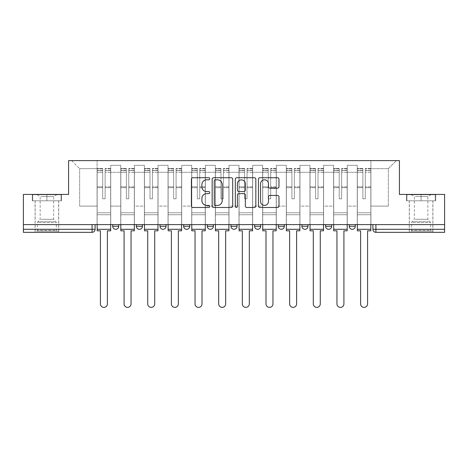 <?xml version="1.0" encoding="UTF-8"?>
<svg xmlns="http://www.w3.org/2000/svg" width="468" height="468" viewBox="0 0 468 468"><rect width="100%" height="100%" fill="white"/><g stroke="black" fill="none" stroke-linecap="round" stroke-linejoin="round"><path stroke-width="0.35" stroke-dasharray="2.34 1.75" d="M209.74 178.764A1.041 1.041 0 0 0 208.699 177.723L192.886 177.723A1.486 1.486 0 0 0 191.4 179.215L191.4 206.002A1.486 1.486 0 0 0 192.886 207.488L208.699 207.488A1.041 1.041 0 0 0 209.74 206.446A1.041 1.041 0 0 0 208.699 205.405L206.651 205.405A4.762 4.762 0 0 1 201.889 200.643L201.889 198.414A4.762 4.762 0 0 1 206.651 193.647L208.699 193.647A1.041 1.041 0 0 0 209.74 192.605A1.041 1.041 0 0 0 208.699 191.564L206.651 191.564A4.762 4.762 0 0 1 201.889 186.802L201.889 184.573A4.762 4.762 0 0 1 206.651 179.811L208.699 179.811A1.041 1.041 0 0 0 209.74 178.764M349.233 224.599L355.294 224.599L355.294 226.266A3.03 3.03 0 0 1 352.264 229.302A3.03 3.03 0 0 1 349.233 226.266L349.233 224.599L355.294 224.599M325.576 224.599L331.642 224.599L325.576 224.599L325.576 226.266A3.03 3.03 0 0 0 328.612 229.302A3.03 3.03 0 0 0 331.642 226.266L325.576 226.266M307.991 224.599L301.924 224.599L307.991 224.599L307.991 226.266A3.03 3.03 0 0 1 304.96 229.302A3.03 3.03 0 0 1 301.924 226.266L307.991 226.266M278.273 224.599L284.339 224.599L278.273 224.599L278.273 226.266A3.03 3.03 0 0 0 281.303 229.302A3.03 3.03 0 0 0 284.339 226.266L278.273 226.266M254.621 224.599L260.688 224.599L254.621 224.599M230.97 224.599L237.03 224.599L230.97 224.599M207.312 224.599L213.379 224.599L207.312 224.599L207.312 226.266L213.379 226.266M189.727 224.599L183.661 224.599L189.727 224.599L189.727 226.266A3.03 3.03 0 0 1 186.697 229.302A3.03 3.03 0 0 1 183.661 226.266L189.727 226.266M160.009 224.599L166.076 224.599L166.076 226.266L160.009 226.266L160.009 224.599L166.076 224.599M136.358 224.599L142.424 224.599L136.358 224.599L136.358 226.266L142.424 226.266A3.03 3.03 0 0 1 139.388 229.302M112.706 224.599L118.767 224.599L112.706 224.599L112.706 226.266L118.767 226.266A3.03 3.03 0 0 1 115.736 229.302M46.899 232.333L58.728 232.333L46.899 232.333M46.899 200.795L32.269 200.795L61.53 200.795L46.899 200.795L46.899 194.425L61.53 194.425L32.269 194.425L46.899 194.425L46.899 200.795L61.08 200.795L32.725 200.795L46.899 200.795L46.899 194.729L61.08 194.729L32.725 194.729L46.899 194.729L46.899 200.795M421.101 232.333L409.272 232.333L421.101 232.333M421.101 200.795L406.47 200.795L435.731 200.795L421.101 200.795L421.101 194.425L435.731 194.425L406.47 194.425L421.101 194.425L421.101 200.795L435.275 200.795L406.92 200.795L421.101 200.795L421.101 194.729L435.275 194.729L406.92 194.729L421.101 194.729L421.101 200.795M444.6 229.302L444.6 224.599L23.4 224.599L23.4 194.425L68.585 194.425L68.585 160.618L399.415 160.618L399.415 194.425L444.6 194.425L444.6 224.599L372.885 224.599L372.885 229.302A3.03 3.03 0 0 0 375.915 232.333L444.6 232.333L444.6 229.302L372.885 229.302M23.4 224.599L92.085 224.599L23.4 224.599L23.4 232.333L92.085 232.333L92.085 229.302L23.4 229.302M110.735 172.288L110.735 206.101L110.735 172.288L120.738 172.288L120.738 165.315L120.738 206.101L120.738 172.288L110.735 172.288M110.735 224.599L110.735 165.315L120.738 165.315L110.735 165.315L110.735 224.599L110.735 214.742L97.087 214.742L110.735 214.742L110.735 224.599L97.087 224.599L97.087 160.618L370.913 160.618L71.616 160.618L97.087 160.618L97.087 206.101L97.087 168.65L79.654 168.65L97.087 168.65L97.087 160.618L97.087 224.599L97.087 214.742L97.087 224.599L110.735 224.599M120.738 224.599L120.738 165.315L110.735 165.315L120.738 165.315L120.738 224.599L120.738 214.742L134.386 214.742L120.738 214.742L120.738 224.599L134.386 224.599L134.386 165.315L134.386 172.288L134.386 165.315L144.396 165.315L144.396 172.288L144.396 165.315L134.386 165.315L134.386 224.599L134.386 214.742L134.386 224.599L120.738 224.599M134.386 206.101L134.386 172.288L134.386 206.101L144.396 206.101L144.396 172.288L144.396 206.101L134.386 206.101M144.396 224.599L144.396 165.315L134.386 165.315L144.396 165.315L144.396 224.599L144.396 214.742L158.038 214.742L144.396 214.742L144.396 224.599L158.038 224.599L158.038 165.315L158.038 172.288L158.038 165.315L168.047 165.315L168.047 172.288L168.047 165.315L158.038 165.315L158.038 224.599L158.038 214.742L158.038 224.599L144.396 224.599M158.038 206.101L158.038 172.288L158.038 206.101L168.047 206.101L168.047 172.288L168.047 206.101L158.038 206.101M168.047 224.599L168.047 165.315L158.038 165.315L168.047 165.315L168.047 224.599L168.047 214.742L181.689 214.742L168.047 214.742L168.047 224.599L181.689 224.599L181.689 165.315L181.689 172.288L181.689 165.315L191.699 165.315L191.699 172.288L191.699 165.315L181.689 165.315L181.689 224.599L181.689 214.742L181.689 224.599L168.047 224.599M181.689 206.101L181.689 172.288L181.689 206.101L191.699 206.101L191.699 172.288L191.699 206.101L181.689 206.101M191.699 224.599L191.699 165.315L181.689 165.315L191.699 165.315L191.699 224.599L191.699 214.742L205.347 214.742L191.699 214.742L191.699 224.599L205.347 224.599L205.347 165.315L205.347 172.288L205.347 165.315L215.35 165.315L215.35 172.288L215.35 165.315L205.347 165.315L205.347 224.599L205.347 214.742L205.347 224.599L191.699 224.599M205.347 206.101L205.347 172.288L205.347 206.101L215.35 206.101L215.35 172.288L215.35 206.101L205.347 206.101M215.35 224.599L215.35 165.315L205.347 165.315L215.35 165.315L215.35 224.599L215.35 214.742L228.998 214.742L215.35 214.742L215.35 224.599L228.998 224.599L228.998 165.315L228.998 172.288L228.998 165.315L239.002 165.315L239.002 172.288L239.002 165.315L228.998 165.315L228.998 224.599L228.998 214.742L228.998 224.599L215.35 224.599M228.998 206.101L228.998 172.288L228.998 206.101L239.002 206.101L239.002 172.288L239.002 206.101L228.998 206.101M239.002 224.599L239.002 165.315L228.998 165.315L239.002 165.315L239.002 224.599L239.002 214.742L252.65 214.742L239.002 214.742L239.002 224.599L252.65 224.599L252.65 165.315L252.65 172.288L252.65 165.315L262.653 165.315L262.653 172.288L262.653 165.315L252.65 165.315L252.65 224.599L252.65 214.742L252.65 224.599L239.002 224.599M252.65 206.101L252.65 172.288L252.65 206.101L262.653 206.101L262.653 172.288L262.653 206.101L252.65 206.101M262.653 224.599L262.653 165.315L252.65 165.315L262.653 165.315L262.653 224.599L262.653 214.742L276.301 214.742L262.653 214.742L262.653 224.599L276.301 224.599L276.301 165.315L276.301 172.288L276.301 165.315L286.311 165.315L286.311 172.288L286.311 165.315L276.301 165.315L276.301 224.599L276.301 214.742L276.301 224.599L262.653 224.599M276.301 206.101L276.301 172.288L276.301 206.101L286.311 206.101L286.311 172.288L286.311 206.101L276.301 206.101M286.311 224.599L286.311 165.315L276.301 165.315L286.311 165.315L286.311 224.599L286.311 214.742L299.953 214.742L286.311 214.742L286.311 224.599L299.953 224.599L299.953 165.315L299.953 172.288L299.953 165.315L309.962 165.315L309.962 172.288L309.962 165.315L299.953 165.315L299.953 224.599L299.953 214.742L299.953 224.599L286.311 224.599M299.953 206.101L299.953 172.288L299.953 206.101L309.962 206.101L309.962 172.288L309.962 206.101L299.953 206.101M309.962 224.599L309.962 165.315L299.953 165.315L309.962 165.315L309.962 224.599L309.962 214.742L323.604 214.742L309.962 214.742L309.962 224.599L323.604 224.599L323.604 165.315L323.604 172.288L323.604 165.315L333.614 165.315L333.614 172.288L333.614 165.315L323.604 165.315L323.604 224.599L323.604 214.742L323.604 224.599L309.962 224.599M323.604 206.101L323.604 172.288L323.604 206.101L333.614 206.101L333.614 172.288L333.614 206.101L323.604 206.101M333.614 224.599L333.614 165.315L323.604 165.315L333.614 165.315L333.614 224.599L333.614 214.742L347.262 214.742L333.614 214.742L333.614 224.599L347.262 224.599L347.262 165.315L347.262 172.288L347.262 165.315L357.265 165.315L357.265 172.288L357.265 165.315L347.262 165.315L347.262 224.599L347.262 214.742L347.262 224.599L333.614 224.599M347.262 206.101L347.262 172.288L347.262 206.101L357.265 206.101L357.265 172.288L357.265 206.101L347.262 206.101M357.265 224.599L357.265 165.315L347.262 165.315L357.265 165.315L357.265 224.599L357.265 214.742L370.913 214.742L357.265 214.742L357.265 224.599L370.913 224.599L370.913 160.618L396.384 160.618L370.913 160.618L370.913 168.65L388.346 168.65L370.913 168.65L370.913 206.101L370.913 160.618L370.913 224.599L357.265 224.599L370.913 224.599L370.913 214.742L370.913 224.599L357.265 224.599M110.735 206.101L120.738 206.101L110.735 206.101M79.654 206.101L79.654 168.65L79.654 206.101L97.087 206.101L79.654 206.101M388.346 206.101L388.346 168.65L396.384 160.618L388.346 168.65L388.346 206.101L370.913 206.101L388.346 206.101M444.6 224.599L372.885 224.599M92.085 224.599L95.115 224.599L92.085 224.599L92.085 229.302L95.115 229.302M237.03 226.266L230.97 226.266A3.03 3.03 0 0 0 234 229.302M260.688 226.266A3.03 3.03 0 0 1 257.652 229.302A3.03 3.03 0 0 1 254.621 226.266L260.688 226.266M71.616 160.618L79.654 168.65L71.616 160.618M61.53 200.795L61.53 194.425L61.53 200.795M32.269 200.795L32.269 194.425L32.269 200.795M435.731 200.795L435.731 194.425L435.731 200.795M406.47 200.795L406.47 194.425L406.47 200.795M232.695 206.002L232.695 179.215A1.486 1.486 0 0 0 231.21 177.723L213.648 177.723A1.486 1.486 0 0 0 212.162 179.215L212.162 206.002A1.486 1.486 0 0 0 213.648 207.488L231.21 207.488A1.486 1.486 0 0 0 232.695 206.002M215.286 179.811A1.041 1.041 0 0 0 214.245 180.853L214.245 204.364A1.041 1.041 0 0 0 215.286 205.405L217.444 205.405A4.762 4.762 0 0 0 222.206 200.643L222.206 184.573A4.762 4.762 0 0 0 217.444 179.811L215.286 179.811M236.79 177.723L254.352 177.723A1.486 1.486 0 0 1 255.838 179.215L255.838 206.002A1.486 1.486 0 0 1 254.352 207.488L246.835 207.488A1.486 1.486 0 0 1 245.349 206.002L245.349 195.138A1.486 1.486 0 0 0 243.857 193.647L238.873 193.647A1.486 1.486 0 0 0 237.387 195.138L237.387 206.446A1.041 1.041 0 0 1 236.346 207.488A1.041 1.041 0 0 1 235.305 206.446L235.305 179.215A1.486 1.486 0 0 1 236.79 177.723M245.349 183.865A3.984 3.984 0 0 0 241.365 179.882A3.984 3.984 0 0 0 237.387 183.865L237.387 190.078A1.486 1.486 0 0 0 238.873 191.564L243.857 191.564A1.486 1.486 0 0 0 245.349 190.078L245.349 183.865M269.977 188.218L277.495 188.218A1.486 1.486 0 0 0 278.981 186.732L278.981 179.215A1.486 1.486 0 0 0 277.495 177.723L259.933 177.723A1.486 1.486 0 0 0 258.447 179.215L258.447 206.002A1.486 1.486 0 0 0 259.933 207.488L277.495 207.488A1.486 1.486 0 0 0 278.981 206.002L278.981 196.923A1.486 1.486 0 0 0 277.495 195.437L269.977 195.437A1.486 1.486 0 0 0 268.492 196.923L268.492 201.427A3.984 3.984 0 0 1 264.508 205.405A3.984 3.984 0 0 1 260.53 201.427L260.53 183.789A3.984 3.984 0 0 1 264.508 179.811A3.984 3.984 0 0 1 268.492 183.789L268.492 186.732A1.486 1.486 0 0 0 269.977 188.218M110.659 224.599L110.659 170.469L105.124 170.68L105.124 179.566L105.124 168.498L105.124 198.824L102.697 198.824L102.697 170.469L102.697 186.82L97.163 186.82L97.163 168.767L97.163 214.742L97.163 186.82L102.697 186.82L102.697 168.498L102.697 187.68L97.163 187.68L97.163 212.77L97.163 187.68L102.697 187.68L102.697 168.498L102.697 198.824L105.124 198.824L105.124 170.469L110.659 170.68L110.659 179.566L110.659 168.498L110.659 230.818L107.4 230.818L107.4 303.896A3.487 3.487 0 0 1 103.908 307.382A3.487 3.487 0 0 1 100.421 303.896L100.421 230.818L97.163 230.818L97.163 168.498L97.163 224.599M110.659 187.68L105.124 187.68L105.124 198.824L105.124 187.68L110.659 187.68L110.659 212.77L97.163 212.77L110.659 212.77L110.659 187.68M97.163 170.598L102.697 170.598L97.163 170.598M97.163 168.767L102.697 168.767L97.163 168.767M102.697 187.68L102.697 198.824L102.697 187.68M105.124 198.824L102.697 198.824L102.697 172.329L97.163 172.329L102.697 172.329L97.163 172.329L102.697 172.329L102.697 198.824L105.124 198.824L105.124 172.329L105.124 198.824L102.697 198.824L105.124 198.824L105.124 186.82L105.124 198.824L102.697 198.824L102.697 186.82L102.697 198.824L105.124 198.824M110.659 229.302L110.659 172.329L110.659 229.302L97.163 229.302M110.659 186.82L105.124 186.82L110.659 186.82L110.659 214.742L97.163 214.742L110.659 214.742L110.659 186.82M38.037 231.122L57.137 231.122L38.037 231.122M55.107 230.361L37.422 230.361L55.107 230.361M38.364 194.729L56.757 194.729L38.364 194.729M41.055 196.525L53.65 196.525L41.055 196.525M41.055 219.293L53.65 219.293L41.055 219.293M36.726 231.122L58.652 231.122L36.726 231.122M36.726 200.795L58.652 200.795L36.726 200.795M61.08 200.795L61.08 194.729L61.08 200.795M32.725 200.795L32.725 194.729L32.725 200.795M412.238 231.122L431.332 231.122L412.238 231.122M429.308 230.361L411.624 230.361L429.308 230.361M412.565 194.729L430.952 194.729L412.565 194.729M415.256 196.525L427.846 196.525L415.256 196.525M415.256 219.293L427.846 219.293L415.256 219.293M410.922 231.122L432.847 231.122L410.922 231.122M410.922 200.795L432.847 200.795L410.922 200.795M435.275 200.795L435.275 194.729L435.275 200.795M406.92 200.795L406.92 194.729L406.92 200.795M134.31 224.599L134.31 170.469L128.776 170.68L128.776 179.566L128.776 168.498L128.776 198.824L126.348 198.824L126.348 170.469L126.348 186.82L120.814 186.82L120.814 168.767L120.814 214.742L120.814 186.82L126.348 186.82L126.348 168.498L126.348 187.68L120.814 187.68L120.814 212.77L120.814 187.68L126.348 187.68L126.348 168.498L126.348 198.824L128.776 198.824L128.776 170.469L134.31 170.68L134.31 179.566L134.31 168.498L134.31 230.818L131.052 230.818L131.052 303.896A3.487 3.487 0 0 1 127.565 307.382A3.487 3.487 0 0 1 124.078 303.896L124.078 230.818L120.814 230.818L120.814 168.498L120.814 224.599M134.31 187.68L128.776 187.68L128.776 198.824L128.776 187.68L134.31 187.68L134.31 212.77L120.814 212.77L134.31 212.77L134.31 187.68M120.814 170.598L126.348 170.598L120.814 170.598M120.814 168.767L126.348 168.767L120.814 168.767M126.348 187.68L126.348 198.824L126.348 187.68M128.776 198.824L126.348 198.824L126.348 172.329L120.814 172.329L126.348 172.329L120.814 172.329L126.348 172.329L126.348 198.824L128.776 198.824L128.776 172.329L128.776 198.824L126.348 198.824L128.776 198.824L128.776 186.82L128.776 198.824L126.348 198.824L126.348 186.82L126.348 198.824L128.776 198.824M134.31 229.302L134.31 172.329L134.31 229.302L120.814 229.302M134.31 186.82L128.776 186.82L134.31 186.82L134.31 214.742L120.814 214.742L134.31 214.742L134.31 186.82M157.962 224.599L157.962 170.469L152.428 170.68L152.428 179.566L152.428 168.498L152.428 198.824L150 198.824L150 170.469L150 186.82L144.466 186.82L144.466 168.767L144.466 214.742L144.466 186.82L150 186.82L150 168.498L150 187.68L144.466 187.68L144.466 212.77L144.466 187.68L150 187.68L150 168.498L150 198.824L152.428 198.824L152.428 170.469L157.962 170.68L157.962 179.566L157.962 168.498L157.962 230.818L154.703 230.818L154.703 303.896A3.487 3.487 0 0 1 151.217 307.382A3.487 3.487 0 0 1 147.73 303.896L147.73 230.818L144.466 230.818L144.466 168.498L144.466 224.599M157.962 187.68L152.428 187.68L152.428 198.824L152.428 187.68L157.962 187.68L157.962 212.77L144.466 212.77L157.962 212.77L157.962 187.68M144.466 170.598L150 170.598L144.466 170.598M144.466 168.767L150 168.767L144.466 168.767M150 187.68L150 198.824L150 187.68M152.428 198.824L150 198.824L150 172.329L144.466 172.329L150 172.329L144.466 172.329L150 172.329L150 198.824L152.428 198.824L152.428 172.329L152.428 198.824L150 198.824L152.428 198.824L152.428 186.82L152.428 198.824L150 198.824L150 186.82L150 198.824L152.428 198.824M157.962 229.302L157.962 172.329L157.962 229.302L144.466 229.302M157.962 186.82L152.428 186.82L157.962 186.82L157.962 214.742L144.466 214.742L157.962 214.742L157.962 186.82M181.613 224.599L181.613 170.469L176.079 170.68L176.079 179.566L176.079 168.498L176.079 198.824L173.657 198.824L173.657 170.469L173.657 186.82L168.123 186.82L168.123 168.767L168.123 214.742L168.123 186.82L173.657 186.82L173.657 168.498L173.657 187.68L168.123 187.68L168.123 212.77L168.123 187.68L173.657 187.68L173.657 168.498L173.657 198.824L176.079 198.824L176.079 170.469L181.613 170.68L181.613 179.566L181.613 168.498L181.613 230.818L178.355 230.818L178.355 303.896A3.487 3.487 0 0 1 174.868 307.382A3.487 3.487 0 0 1 171.382 303.896L171.382 230.818L168.123 230.818L168.123 168.498L168.123 224.599M181.613 187.68L176.079 187.68L176.079 198.824L176.079 187.68L181.613 187.68L181.613 212.77L168.123 212.77L181.613 212.77L181.613 187.68M168.123 170.598L173.657 170.598L168.123 170.598M168.123 168.767L173.657 168.767L168.123 168.767M173.657 187.68L173.657 198.824L173.657 187.68M176.079 198.824L173.657 198.824L173.657 172.329L168.123 172.329L173.657 172.329L168.123 172.329L173.657 172.329L173.657 198.824L176.079 198.824L176.079 172.329L176.079 198.824L173.657 198.824L176.079 198.824L176.079 186.82L176.079 198.824L173.657 198.824L173.657 186.82L173.657 198.824L176.079 198.824M181.613 229.302L181.613 172.329L181.613 229.302L168.123 229.302M181.613 186.82L176.079 186.82L181.613 186.82L181.613 214.742L168.123 214.742L181.613 214.742L181.613 186.82M205.271 224.599L205.271 170.469L199.737 170.68L199.737 179.566L199.737 168.498L199.737 198.824L197.309 198.824L197.309 170.469L197.309 186.82L191.775 186.82L191.775 168.767L191.775 214.742L191.775 186.82L197.309 186.82L197.309 168.498L197.309 187.68L191.775 187.68L191.775 212.77L191.775 187.68L197.309 187.68L197.309 168.498L197.309 198.824L199.737 198.824L199.737 170.469L205.271 170.68L205.271 179.566L205.271 168.498L205.271 230.818L202.006 230.818L202.006 303.896A3.487 3.487 0 0 1 198.52 307.382A3.487 3.487 0 0 1 195.033 303.896L195.033 230.818L191.775 230.818L191.775 168.498L191.775 224.599M205.271 187.68L199.737 187.68L199.737 198.824L199.737 187.68L205.271 187.68L205.271 212.77L191.775 212.77L205.271 212.77L205.271 187.68M191.775 170.598L197.309 170.598L191.775 170.598M191.775 168.767L197.309 168.767L191.775 168.767M197.309 187.68L197.309 198.824L197.309 187.68M199.737 198.824L197.309 198.824L197.309 172.329L191.775 172.329L197.309 172.329L191.775 172.329L197.309 172.329L197.309 198.824L199.737 198.824L199.737 172.329L199.737 198.824L197.309 198.824L199.737 198.824L199.737 186.82L199.737 198.824L197.309 198.824L197.309 186.82L197.309 198.824L199.737 198.824M205.271 229.302L205.271 172.329L205.271 229.302L191.775 229.302M205.271 186.82L199.737 186.82L205.271 186.82L205.271 214.742L191.775 214.742L205.271 214.742L205.271 186.82M228.922 224.599L228.922 170.469L223.388 170.68L223.388 179.566L223.388 168.498L223.388 198.824L220.96 198.824L220.96 170.469L220.96 186.82L215.426 186.82L215.426 168.767L215.426 214.742L215.426 186.82L220.96 186.82L220.96 168.498L220.96 187.68L215.426 187.68L215.426 212.77L215.426 187.68L220.96 187.68L220.96 168.498L220.96 198.824L223.388 198.824L223.388 170.469L228.922 170.68L228.922 179.566L228.922 168.498L228.922 230.818L225.664 230.818L225.664 303.896A3.487 3.487 0 0 1 222.171 307.382A3.487 3.487 0 0 1 218.685 303.896L218.685 230.818L215.426 230.818L215.426 168.498L215.426 224.599M228.922 187.68L223.388 187.68L223.388 198.824L223.388 187.68L228.922 187.68L228.922 212.77L215.426 212.77L228.922 212.77L228.922 187.68M215.426 170.598L220.96 170.598L215.426 170.598M215.426 168.767L220.96 168.767L215.426 168.767M220.96 187.68L220.96 198.824L220.96 187.68M223.388 198.824L220.96 198.824L220.96 172.329L215.426 172.329L220.96 172.329L215.426 172.329L220.96 172.329L220.96 198.824L223.388 198.824L223.388 172.329L223.388 198.824L220.96 198.824L223.388 198.824L223.388 186.82L223.388 198.824L220.96 198.824L220.96 186.82L220.96 198.824L223.388 198.824M228.922 229.302L228.922 172.329L228.922 229.302L215.426 229.302M228.922 186.82L223.388 186.82L228.922 186.82L228.922 214.742L215.426 214.742L228.922 214.742L228.922 186.82M252.574 224.599L252.574 170.469L247.04 170.68L247.04 179.566L247.04 168.498L247.04 198.824L244.612 198.824L244.612 170.469L244.612 186.82L239.078 186.82L239.078 168.767L239.078 214.742L239.078 186.82L244.612 186.82L244.612 168.498L244.612 187.68L239.078 187.68L239.078 212.77L239.078 187.68L244.612 187.68L244.612 168.498L244.612 198.824L247.04 198.824L247.04 170.469L252.574 170.68L252.574 179.566L252.574 168.498L252.574 230.818L249.315 230.818L249.315 303.896A3.487 3.487 0 0 1 245.829 307.382A3.487 3.487 0 0 1 242.336 303.896L242.336 230.818L239.078 230.818L239.078 168.498L239.078 224.599M252.574 187.68L247.04 187.68L247.04 198.824L247.04 187.68L252.574 187.68L252.574 212.77L239.078 212.77L252.574 212.77L252.574 187.68M239.078 170.598L244.612 170.598L239.078 170.598M239.078 168.767L244.612 168.767L239.078 168.767M244.612 187.68L244.612 198.824L244.612 187.68M247.04 198.824L244.612 198.824L244.612 172.329L239.078 172.329L244.612 172.329L239.078 172.329L244.612 172.329L244.612 198.824L247.04 198.824L247.04 172.329L247.04 198.824L244.612 198.824L247.04 198.824L247.04 186.82L247.04 198.824L244.612 198.824L244.612 186.82L244.612 198.824L247.04 198.824M252.574 229.302L252.574 172.329L252.574 229.302L239.078 229.302M252.574 186.82L247.04 186.82L252.574 186.82L252.574 214.742L239.078 214.742L252.574 214.742L252.574 186.82M276.225 224.599L276.225 170.469L270.691 170.68L270.691 179.566L270.691 168.498L270.691 198.824L268.263 198.824L268.263 170.469L268.263 186.82L262.729 186.82L262.729 168.767L262.729 214.742L262.729 186.82L268.263 186.82L268.263 168.498L268.263 187.68L262.729 187.68L262.729 212.77L262.729 187.68L268.263 187.68L268.263 168.498L268.263 198.824L270.691 198.824L270.691 170.469L276.225 170.68L276.225 179.566L276.225 168.498L276.225 230.818L272.967 230.818L272.967 303.896A3.487 3.487 0 0 1 269.48 307.382A3.487 3.487 0 0 1 265.994 303.896L265.994 230.818L262.729 230.818L262.729 168.498L262.729 224.599M276.225 187.68L270.691 187.68L270.691 198.824L270.691 187.68L276.225 187.68L276.225 212.77L262.729 212.77L276.225 212.77L276.225 187.68M262.729 170.598L268.263 170.598L262.729 170.598M262.729 168.767L268.263 168.767L262.729 168.767M268.263 187.68L268.263 198.824L268.263 187.68M270.691 198.824L268.263 198.824L268.263 172.329L262.729 172.329L268.263 172.329L262.729 172.329L268.263 172.329L268.263 198.824L270.691 198.824L270.691 172.329L270.691 198.824L268.263 198.824L270.691 198.824L270.691 186.82L270.691 198.824L268.263 198.824L268.263 186.82L268.263 198.824L270.691 198.824M276.225 229.302L276.225 172.329L276.225 229.302L262.729 229.302M276.225 186.82L270.691 186.82L276.225 186.82L276.225 214.742L262.729 214.742L276.225 214.742L276.225 186.82M299.877 224.599L299.877 170.469L294.343 170.68L294.343 179.566L294.343 168.498L294.343 198.824L291.921 198.824L291.921 170.469L291.921 186.82L286.387 186.82L286.387 168.767L286.387 214.742L286.387 186.82L291.921 186.82L291.921 168.498L291.921 187.68L286.387 187.68L286.387 212.77L286.387 187.68L291.921 187.68L291.921 168.498L291.921 198.824L294.343 198.824L294.343 170.469L299.877 170.68L299.877 179.566L299.877 168.498L299.877 230.818L296.618 230.818L296.618 303.896A3.487 3.487 0 0 1 293.132 307.382A3.487 3.487 0 0 1 289.645 303.896L289.645 230.818L286.387 230.818L286.387 168.498L286.387 224.599M299.877 187.68L294.343 187.68L294.343 198.824L294.343 187.68L299.877 187.68L299.877 212.77L286.387 212.77L299.877 212.77L299.877 187.68M286.387 170.598L291.921 170.598L286.387 170.598M286.387 168.767L291.921 168.767L286.387 168.767M291.921 187.68L291.921 198.824L291.921 187.68M294.343 198.824L291.921 198.824L291.921 172.329L286.387 172.329L291.921 172.329L286.387 172.329L291.921 172.329L291.921 198.824L294.343 198.824L294.343 172.329L294.343 198.824L291.921 198.824L294.343 198.824L294.343 186.82L294.343 198.824L291.921 198.824L291.921 186.82L291.921 198.824L294.343 198.824M299.877 229.302L299.877 172.329L299.877 229.302L286.387 229.302M299.877 186.82L294.343 186.82L299.877 186.82L299.877 214.742L286.387 214.742L299.877 214.742L299.877 186.82M323.534 224.599L323.534 170.469L318 170.68L318 179.566L318 168.498L318 198.824L315.572 198.824L315.572 170.469L315.572 186.82L310.038 186.82L310.038 168.767L310.038 214.742L310.038 186.82L315.572 186.82L315.572 168.498L315.572 187.68L310.038 187.68L310.038 212.77L310.038 187.68L315.572 187.68L315.572 168.498L315.572 198.824L318 198.824L318 170.469L323.534 170.68L323.534 179.566L323.534 168.498L323.534 230.818L320.27 230.818L320.27 303.896A3.487 3.487 0 0 1 316.783 307.382A3.487 3.487 0 0 1 313.297 303.896L313.297 230.818L310.038 230.818L310.038 168.498L310.038 224.599M323.534 187.68L318 187.68L318 198.824L318 187.68L323.534 187.68L323.534 212.77L310.038 212.77L323.534 212.77L323.534 187.68M310.038 170.598L315.572 170.598L310.038 170.598M310.038 168.767L315.572 168.767L310.038 168.767M315.572 187.68L315.572 198.824L315.572 187.68M318 198.824L315.572 198.824L315.572 172.329L310.038 172.329L315.572 172.329L310.038 172.329L315.572 172.329L315.572 198.824L318 198.824L318 172.329L318 198.824L315.572 198.824L318 198.824L318 186.82L318 198.824L315.572 198.824L315.572 186.82L315.572 198.824L318 198.824M323.534 229.302L323.534 172.329L323.534 229.302L310.038 229.302M323.534 186.82L318 186.82L323.534 186.82L323.534 214.742L310.038 214.742L323.534 214.742L323.534 186.82M347.186 224.599L347.186 170.469L341.652 170.68L341.652 179.566L341.652 168.498L341.652 198.824L339.224 198.824L339.224 170.469L339.224 186.82L333.69 186.82L333.69 168.767L333.69 214.742L333.69 186.82L339.224 186.82L339.224 168.498L339.224 187.68L333.69 187.68L333.69 212.77L333.69 187.68L339.224 187.68L339.224 168.498L339.224 198.824L341.652 198.824L341.652 170.469L347.186 170.68L347.186 179.566L347.186 168.498L347.186 230.818L343.921 230.818L343.921 303.896A3.487 3.487 0 0 1 340.435 307.382A3.487 3.487 0 0 1 336.948 303.896L336.948 230.818L333.69 230.818L333.69 168.498L333.69 224.599M347.186 187.68L341.652 187.68L341.652 198.824L341.652 187.68L347.186 187.68L347.186 212.77L333.69 212.77L347.186 212.77L347.186 187.68M333.69 170.598L339.224 170.598L333.69 170.598M333.69 168.767L339.224 168.767L333.69 168.767M339.224 187.68L339.224 198.824L339.224 187.68M341.652 198.824L339.224 198.824L339.224 172.329L333.69 172.329L339.224 172.329L333.69 172.329L339.224 172.329L339.224 198.824L341.652 198.824L341.652 172.329L341.652 198.824L339.224 198.824L341.652 198.824L341.652 186.82L341.652 198.824L339.224 198.824L339.224 186.82L339.224 198.824L341.652 198.824M347.186 229.302L347.186 172.329L347.186 229.302L333.69 229.302M347.186 186.82L341.652 186.82L347.186 186.82L347.186 214.742L333.69 214.742L347.186 214.742L347.186 186.82M370.837 224.599L370.837 170.469L365.303 170.68L365.303 179.566L365.303 168.498L365.303 198.824L362.875 198.824L362.875 170.469L362.875 186.82L357.341 186.82L357.341 168.767L357.341 214.742L357.341 186.82L362.875 186.82L362.875 168.498L362.875 187.68L357.341 187.68L357.341 212.77L357.341 187.68L362.875 187.68L362.875 168.498L362.875 198.824L365.303 198.824L365.303 170.469L370.837 170.68L370.837 179.566L370.837 168.498L370.837 230.818L367.579 230.818L367.579 303.896A3.487 3.487 0 0 1 364.092 307.382A3.487 3.487 0 0 1 360.6 303.896L360.6 230.818L357.341 230.818L357.341 168.498L357.341 224.599M370.837 187.68L365.303 187.68L365.303 198.824L365.303 187.68L370.837 187.68L370.837 212.77L357.341 212.77L370.837 212.77L370.837 187.68M357.341 170.598L362.875 170.598L357.341 170.598M357.341 168.767L362.875 168.767L357.341 168.767M362.875 187.68L362.875 198.824L362.875 187.68M365.303 198.824L362.875 198.824L362.875 172.329L357.341 172.329L362.875 172.329L357.341 172.329L362.875 172.329L362.875 198.824L365.303 198.824L365.303 172.329L365.303 198.824L362.875 198.824L365.303 198.824L365.303 186.82L365.303 198.824L362.875 198.824L362.875 186.82L362.875 198.824L365.303 198.824M370.837 229.302L370.837 172.329L370.837 229.302L357.341 229.302M370.837 186.82L365.303 186.82L370.837 186.82L370.837 214.742L357.341 214.742L370.837 214.742L370.837 186.82M355.294 226.266L349.233 226.266M357.265 172.288L347.262 172.288L357.265 172.288M333.614 172.288L323.604 172.288L333.614 172.288M309.962 172.288L299.953 172.288L309.962 172.288M286.311 172.288L276.301 172.288L286.311 172.288M262.653 172.288L252.65 172.288L262.653 172.288M239.002 172.288L228.998 172.288L239.002 172.288M215.35 172.288L205.347 172.288L215.35 172.288M191.699 172.288L181.689 172.288L191.699 172.288M168.047 172.288L158.038 172.288L168.047 172.288M144.396 172.288L134.386 172.288L144.396 172.288M375.915 224.599L375.915 232.333M102.697 170.68L97.163 170.68L102.697 170.68M110.659 168.767L105.124 168.767L110.659 168.767M110.659 172.329L105.124 172.329L110.659 172.329M102.697 168.849L97.163 168.849L102.697 168.849M110.659 168.849L105.124 168.849L110.659 168.849M110.659 170.598L105.124 170.598L110.659 170.598M38.692 222.464L56.376 222.464L38.692 222.464M54.838 221.709L37.738 221.709L54.838 221.709M412.893 222.464L430.578 222.464L412.893 222.464M429.039 221.709L411.934 221.709L429.039 221.709M126.348 170.68L120.814 170.68L126.348 170.68M134.31 168.767L128.776 168.767L134.31 168.767M134.31 172.329L128.776 172.329L134.31 172.329M126.348 168.849L120.814 168.849L126.348 168.849M134.31 168.849L128.776 168.849L134.31 168.849M134.31 170.598L128.776 170.598L134.31 170.598M150 170.68L144.466 170.68L150 170.68M157.962 168.767L152.428 168.767L157.962 168.767M157.962 172.329L152.428 172.329L157.962 172.329M150 168.849L144.466 168.849L150 168.849M157.962 168.849L152.428 168.849L157.962 168.849M157.962 170.598L152.428 170.598L157.962 170.598M173.657 170.68L168.123 170.68L173.657 170.68M181.613 168.767L176.079 168.767L181.613 168.767M181.613 172.329L176.079 172.329L181.613 172.329M173.657 168.849L168.123 168.849L173.657 168.849M181.613 168.849L176.079 168.849L181.613 168.849M181.613 170.598L176.079 170.598L181.613 170.598M197.309 170.68L191.775 170.68L197.309 170.68M205.271 168.767L199.737 168.767L205.271 168.767M205.271 172.329L199.737 172.329L205.271 172.329M197.309 168.849L191.775 168.849L197.309 168.849M205.271 168.849L199.737 168.849L205.271 168.849M205.271 170.598L199.737 170.598L205.271 170.598M220.96 170.68L215.426 170.68L220.96 170.68M228.922 168.767L223.388 168.767L228.922 168.767M228.922 172.329L223.388 172.329L228.922 172.329M220.96 168.849L215.426 168.849L220.96 168.849M228.922 168.849L223.388 168.849L228.922 168.849M228.922 170.598L223.388 170.598L228.922 170.598M244.612 170.68L239.078 170.68L244.612 170.68M252.574 168.767L247.04 168.767L252.574 168.767M252.574 172.329L247.04 172.329L252.574 172.329M244.612 168.849L239.078 168.849L244.612 168.849M252.574 168.849L247.04 168.849L252.574 168.849M252.574 170.598L247.04 170.598L252.574 170.598M268.263 170.68L262.729 170.68L268.263 170.68M276.225 168.767L270.691 168.767L276.225 168.767M276.225 172.329L270.691 172.329L276.225 172.329M268.263 168.849L262.729 168.849L268.263 168.849M276.225 168.849L270.691 168.849L276.225 168.849M276.225 170.598L270.691 170.598L276.225 170.598M291.921 170.68L286.387 170.68L291.921 170.68M299.877 168.767L294.343 168.767L299.877 168.767M299.877 172.329L294.343 172.329L299.877 172.329M291.921 168.849L286.387 168.849L291.921 168.849M299.877 168.849L294.343 168.849L299.877 168.849M299.877 170.598L294.343 170.598L299.877 170.598M315.572 170.68L310.038 170.68L315.572 170.68M323.534 168.767L318 168.767L323.534 168.767M323.534 172.329L318 172.329L323.534 172.329M315.572 168.849L310.038 168.849L315.572 168.849M323.534 168.849L318 168.849L323.534 168.849M323.534 170.598L318 170.598L323.534 170.598M339.224 170.68L333.69 170.68L339.224 170.68M347.186 168.767L341.652 168.767L347.186 168.767M347.186 172.329L341.652 172.329L347.186 172.329M339.224 168.849L333.69 168.849L339.224 168.849M347.186 168.849L341.652 168.849L347.186 168.849M347.186 170.598L341.652 170.598L347.186 170.598M362.875 170.68L357.341 170.68L362.875 170.68M370.837 168.767L365.303 168.767L370.837 168.767M370.837 172.329L365.303 172.329L370.837 172.329M362.875 168.849L357.341 168.849L362.875 168.849M370.837 168.849L365.303 168.849L370.837 168.849M370.837 170.598L365.303 170.598L370.837 170.598M35.077 200.795L35.077 232.333M409.272 200.795L409.272 232.333M432.923 200.795L432.923 232.333M58.728 200.795L58.728 232.333M110.659 168.498L105.124 168.498L110.659 168.498M102.697 170.469L97.163 170.469L102.697 170.469M102.697 168.498L97.163 168.498L102.697 168.498M110.659 170.469L105.124 170.469L110.659 170.469M56.757 194.729L53.65 196.525L53.65 219.293L56.376 222.464L56.376 230.361L57.137 231.122M35.153 231.122L35.153 200.795M58.652 231.122L58.652 200.795M37.048 194.729L40.154 196.525L40.154 219.293L37.422 222.464L37.422 230.361L36.668 231.122M430.952 194.729L427.846 196.525L427.846 219.293L430.578 222.464L430.578 230.361L431.332 231.122M409.348 231.122L409.348 200.795M432.847 231.122L432.847 200.795M411.243 194.729L414.35 196.525L414.35 219.293L411.624 222.464L411.624 230.361L410.863 231.122M134.31 168.498L128.776 168.498L134.31 168.498M126.348 170.469L120.814 170.469L126.348 170.469M126.348 168.498L120.814 168.498L126.348 168.498M134.31 170.469L128.776 170.469L134.31 170.469M157.962 168.498L152.428 168.498L157.962 168.498M150 170.469L144.466 170.469L150 170.469M150 168.498L144.466 168.498L150 168.498M157.962 170.469L152.428 170.469L157.962 170.469M181.613 168.498L176.079 168.498L181.613 168.498M173.657 170.469L168.123 170.469L173.657 170.469M173.657 168.498L168.123 168.498L173.657 168.498M181.613 170.469L176.079 170.469L181.613 170.469M205.271 168.498L199.737 168.498L205.271 168.498M197.309 170.469L191.775 170.469L197.309 170.469M197.309 168.498L191.775 168.498L197.309 168.498M205.271 170.469L199.737 170.469L205.271 170.469M228.922 168.498L223.388 168.498L228.922 168.498M220.96 170.469L215.426 170.469L220.96 170.469M220.96 168.498L215.426 168.498L220.96 168.498M228.922 170.469L223.388 170.469L228.922 170.469M252.574 168.498L247.04 168.498L252.574 168.498M244.612 170.469L239.078 170.469L244.612 170.469M244.612 168.498L239.078 168.498L244.612 168.498M252.574 170.469L247.04 170.469L252.574 170.469M276.225 168.498L270.691 168.498L276.225 168.498M268.263 170.469L262.729 170.469L268.263 170.469M268.263 168.498L262.729 168.498L268.263 168.498M276.225 170.469L270.691 170.469L276.225 170.469M299.877 168.498L294.343 168.498L299.877 168.498M291.921 170.469L286.387 170.469L291.921 170.469M291.921 168.498L286.387 168.498L291.921 168.498M299.877 170.469L294.343 170.469L299.877 170.469M323.534 168.498L318 168.498L323.534 168.498M315.572 170.469L310.038 170.469L315.572 170.469M315.572 168.498L310.038 168.498L315.572 168.498M323.534 170.469L318 170.469L323.534 170.469M347.186 168.498L341.652 168.498L347.186 168.498M339.224 170.469L333.69 170.469L339.224 170.469M339.224 168.498L333.69 168.498L339.224 168.498M347.186 170.469L341.652 170.469L347.186 170.469M370.837 168.498L365.303 168.498L370.837 168.498M362.875 170.469L357.341 170.469L362.875 170.469M362.875 168.498L357.341 168.498L362.875 168.498M370.837 170.469L365.303 170.469L370.837 170.469"/><path stroke-width="0.7" d="M209.74 178.764A1.041 1.041 0 0 0 208.699 177.723L192.886 177.723A1.486 1.486 0 0 0 191.4 179.215L191.4 206.002A1.486 1.486 0 0 0 192.886 207.488L208.699 207.488A1.041 1.041 0 0 0 209.74 206.446A1.041 1.041 0 0 0 208.699 205.405L206.651 205.405A4.762 4.762 0 0 1 201.889 200.643L201.889 198.414A4.762 4.762 0 0 1 206.651 193.647L208.699 193.647A1.041 1.041 0 0 0 209.74 192.605A1.041 1.041 0 0 0 208.699 191.564L206.651 191.564A4.762 4.762 0 0 1 201.889 186.802L201.889 184.573A4.762 4.762 0 0 1 206.651 179.811L208.699 179.811A1.041 1.041 0 0 0 209.74 178.764M301.924 224.599L301.924 226.266L307.991 226.266A3.03 3.03 0 0 1 304.96 229.302A3.03 3.03 0 0 1 301.924 226.266L301.924 224.599M254.621 224.599L254.621 226.266L260.688 226.266A3.03 3.03 0 0 1 257.652 229.302A3.03 3.03 0 0 1 254.621 226.266L254.621 224.599M230.97 224.599L230.97 226.266L237.03 226.266A3.03 3.03 0 0 1 234 229.302A3.03 3.03 0 0 1 230.97 226.266L230.97 224.599M183.661 224.599L183.661 226.266L189.727 226.266A3.03 3.03 0 0 1 186.697 229.302A3.03 3.03 0 0 1 183.661 226.266L183.661 224.599M277.495 188.218A1.486 1.486 0 0 0 278.981 186.732L278.981 179.215A1.486 1.486 0 0 0 277.495 177.723L259.933 177.723A1.486 1.486 0 0 0 258.447 179.215L258.447 206.002A1.486 1.486 0 0 0 259.933 207.488L277.495 207.488A1.486 1.486 0 0 0 278.981 206.002L278.981 196.923A1.486 1.486 0 0 0 277.495 195.437L269.977 195.437A1.486 1.486 0 0 0 268.492 196.923L268.492 201.427A3.984 3.984 0 0 1 264.508 205.405A3.984 3.984 0 0 1 260.53 201.427L260.53 183.789A3.984 3.984 0 0 1 264.508 179.811A3.984 3.984 0 0 1 268.492 183.789L268.492 186.732A1.486 1.486 0 0 0 269.977 188.218L277.495 188.218M23.4 224.599L23.4 194.425L68.585 194.425L68.585 160.618L399.415 160.618L399.415 194.425L444.6 194.425L444.6 224.599L23.4 224.599L23.4 229.302L95.115 229.302L95.115 224.599L95.115 229.302A3.03 3.03 0 0 1 92.085 232.333L23.4 232.333L23.4 229.302M232.695 179.215A1.486 1.486 0 0 0 231.21 177.723L213.648 177.723A1.486 1.486 0 0 0 212.162 179.215L212.162 206.002A1.486 1.486 0 0 0 213.648 207.488L231.21 207.488A1.486 1.486 0 0 0 232.695 206.002L232.695 179.215M236.79 177.723L254.352 177.723A1.486 1.486 0 0 1 255.838 179.215L255.838 206.002A1.486 1.486 0 0 1 254.352 207.488L246.835 207.488A1.486 1.486 0 0 1 245.349 206.002L245.349 195.138A1.486 1.486 0 0 0 243.857 193.647L238.873 193.647A1.486 1.486 0 0 0 237.387 195.138L237.387 206.446A1.041 1.041 0 0 1 236.346 207.488A1.041 1.041 0 0 1 235.305 206.446L235.305 179.215A1.486 1.486 0 0 1 236.79 177.723M372.885 224.599L372.885 229.302L444.6 229.302L444.6 232.333L375.915 232.333A3.03 3.03 0 0 1 372.885 229.302M444.6 224.599L444.6 229.302M355.294 224.599L355.294 226.266A3.03 3.03 0 0 1 352.264 229.302A3.03 3.03 0 0 1 349.233 226.266L355.294 226.266M349.233 224.599L349.233 226.266M331.642 224.599L331.642 226.266A3.03 3.03 0 0 1 328.612 229.302A3.03 3.03 0 0 1 325.576 226.266L331.642 226.266L331.642 224.599M325.576 224.599L325.576 226.266M307.991 224.599L307.991 226.266M284.339 224.599L284.339 226.266A3.03 3.03 0 0 1 281.303 229.302A3.03 3.03 0 0 1 278.273 226.266L284.339 226.266L284.339 224.599M278.273 224.599L278.273 226.266M260.688 224.599L260.688 226.266L260.688 224.599M237.03 226.266L237.03 224.599L237.03 226.266A3.03 3.03 0 0 1 234 229.302M213.379 224.599L213.379 226.266A3.03 3.03 0 0 1 210.348 229.302A3.03 3.03 0 0 1 207.312 226.266A3.03 3.03 0 0 0 210.348 229.302A3.03 3.03 0 0 0 213.379 226.266L213.379 224.599M207.312 224.599L207.312 226.266L213.379 226.266M189.727 224.599L189.727 226.266M166.076 224.599L166.076 226.266A3.03 3.03 0 0 1 163.039 229.302A3.03 3.03 0 0 1 160.009 226.266A3.03 3.03 0 0 0 163.039 229.302A3.03 3.03 0 0 0 166.076 226.266L160.009 226.266L160.009 224.599M136.358 224.599L136.358 226.266L142.424 226.266L142.424 224.599L142.424 226.266A3.03 3.03 0 0 1 139.388 229.302A3.03 3.03 0 0 1 136.358 226.266A3.03 3.03 0 0 0 139.388 229.302M112.706 224.599L112.706 226.266L118.767 226.266L118.767 224.599L118.767 226.266A3.03 3.03 0 0 1 115.736 229.302A3.03 3.03 0 0 1 112.706 226.266A3.03 3.03 0 0 0 115.736 229.302M92.085 224.599L92.085 232.333A3.03 3.03 0 0 0 95.115 229.302M215.286 179.811A1.041 1.041 0 0 0 214.245 180.853L214.245 204.364A1.041 1.041 0 0 0 215.286 205.405L217.444 205.405A4.762 4.762 0 0 0 222.206 200.643L222.206 184.573A4.762 4.762 0 0 0 217.444 179.811L215.286 179.811M245.349 183.865A3.984 3.984 0 0 0 241.365 179.882A3.984 3.984 0 0 0 237.387 183.865L237.387 190.078A1.486 1.486 0 0 0 238.873 191.564L243.857 191.564A1.486 1.486 0 0 0 245.349 190.078L245.349 183.865M97.163 229.302L97.163 230.818L100.421 230.818L100.421 303.896A3.487 3.487 0 0 0 103.908 307.382A3.487 3.487 0 0 0 107.4 303.896L107.4 230.818L110.659 230.818L110.659 229.302L97.163 229.302L97.163 224.599M110.659 229.302L110.659 224.599M120.814 229.302L120.814 230.818L124.078 230.818L124.078 303.896A3.487 3.487 0 0 0 127.565 307.382A3.487 3.487 0 0 0 131.052 303.896L131.052 230.818L134.31 230.818L134.31 229.302L120.814 229.302L120.814 224.599M134.31 229.302L134.31 224.599M144.466 229.302L144.466 230.818L147.73 230.818L147.73 303.896A3.487 3.487 0 0 0 151.217 307.382A3.487 3.487 0 0 0 154.703 303.896L154.703 230.818L157.962 230.818L157.962 229.302L144.466 229.302L144.466 224.599M157.962 229.302L157.962 224.599M168.123 229.302L168.123 230.818L171.382 230.818L171.382 303.896A3.487 3.487 0 0 0 174.868 307.382A3.487 3.487 0 0 0 178.355 303.896L178.355 230.818L181.613 230.818L181.613 229.302L168.123 229.302L168.123 224.599M181.613 229.302L181.613 224.599M191.775 229.302L191.775 230.818L195.033 230.818L195.033 303.896A3.487 3.487 0 0 0 198.52 307.382A3.487 3.487 0 0 0 202.006 303.896L202.006 230.818L205.271 230.818L205.271 229.302L191.775 229.302L191.775 224.599M205.271 229.302L205.271 224.599M215.426 229.302L215.426 230.818L218.685 230.818L218.685 303.896A3.487 3.487 0 0 0 222.171 307.382A3.487 3.487 0 0 0 225.664 303.896L225.664 230.818L228.922 230.818L228.922 229.302L215.426 229.302L215.426 224.599M228.922 229.302L228.922 224.599M239.078 229.302L239.078 230.818L242.336 230.818L242.336 303.896A3.487 3.487 0 0 0 245.829 307.382A3.487 3.487 0 0 0 249.315 303.896L249.315 230.818L252.574 230.818L252.574 229.302L239.078 229.302L239.078 224.599M252.574 229.302L252.574 224.599M262.729 229.302L262.729 230.818L265.994 230.818L265.994 303.896A3.487 3.487 0 0 0 269.48 307.382A3.487 3.487 0 0 0 272.967 303.896L272.967 230.818L276.225 230.818L276.225 229.302L262.729 229.302L262.729 224.599M276.225 229.302L276.225 224.599M286.387 229.302L286.387 230.818L289.645 230.818L289.645 303.896A3.487 3.487 0 0 0 293.132 307.382A3.487 3.487 0 0 0 296.618 303.896L296.618 230.818L299.877 230.818L299.877 229.302L286.387 229.302L286.387 224.599M299.877 229.302L299.877 224.599M310.038 229.302L310.038 230.818L313.297 230.818L313.297 303.896A3.487 3.487 0 0 0 316.783 307.382A3.487 3.487 0 0 0 320.27 303.896L320.27 230.818L323.534 230.818L323.534 229.302L310.038 229.302L310.038 224.599M323.534 229.302L323.534 224.599M333.69 229.302L333.69 230.818L336.948 230.818L336.948 303.896A3.487 3.487 0 0 0 340.435 307.382A3.487 3.487 0 0 0 343.921 303.896L343.921 230.818L347.186 230.818L347.186 229.302L333.69 229.302L333.69 224.599M347.186 229.302L347.186 224.599M357.341 229.302L357.341 230.818L360.6 230.818L360.6 303.896A3.487 3.487 0 0 0 364.092 307.382A3.487 3.487 0 0 0 367.579 303.896L367.579 230.818L370.837 230.818L370.837 229.302L357.341 229.302L357.341 224.599M370.837 229.302L370.837 224.599M375.915 224.599L375.915 232.333"/></g></svg>
